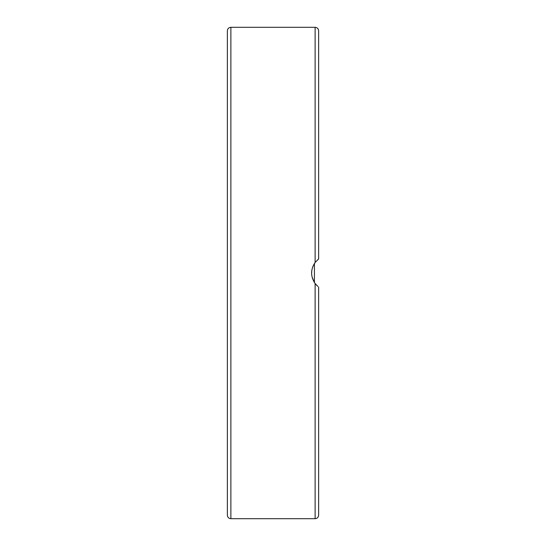 <?xml version="1.0" encoding="UTF-8"?>
<svg xmlns="http://www.w3.org/2000/svg" width="546" height="546" viewBox="0 0 546 546"><rect width="100%" height="100%" fill="white"/><g stroke="black" fill="none" stroke-linecap="round" stroke-linejoin="round"><path stroke-width="0.82" d="M318.632 393.277L318.632 361.07M318.632 187.237L318.632 152.723M318.632 84.221L318.632 66.96M316.933 285.592L315.117 283.531L315.117 518.7C317.253 518.495 318.42 517.321 318.632 515.192L318.632 442.533M315.185 262.38L312.838 266.557M311.814 270.359L311.616 273.512M312.046 276.877L314.189 282.152M317.881 286.445L315.117 283.531C310.449 276.508 310.449 269.492 315.117 262.469L318.632 258.961L318.632 30.808C318.42 28.679 317.253 27.505 315.117 27.3L315.117 262.469M315.267 283.722L314.421 282.521L314.421 263.479M317.881 259.555L318.632 258.961M318.632 515.192L318.632 287.039M227.368 273L227.368 515.192C227.58 517.321 228.747 518.495 230.883 518.7L230.883 27.3C228.747 27.505 227.58 28.679 227.368 30.808L227.368 273M230.883 518.7L315.117 518.7M230.883 27.3L315.117 27.3"/></g></svg>
